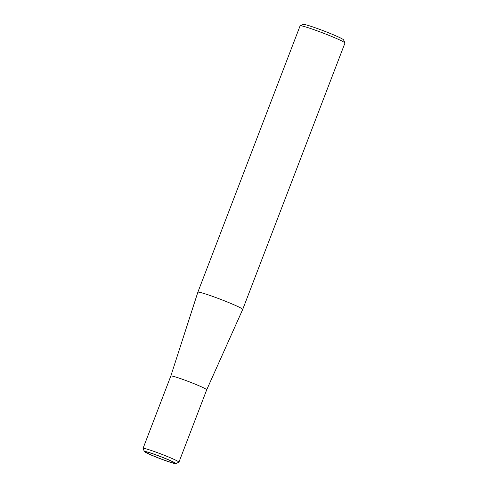 <?xml version="1.0" encoding="UTF-8"?>
<svg xmlns="http://www.w3.org/2000/svg" width="488" height="488" viewBox="0 0 488 488"><rect width="100%" height="100%" fill="white"/><g stroke="black" fill="none" stroke-linecap="round" stroke-linejoin="round"><path stroke-width="0.73" d="M175.771 463.6L178.864 462.227A19.221 1.208 -159 0 0 178.931 462.173L206.711 389.796A19.221 1.208 -159 0 0 191.54 382.69A19.221 1.208 -159 0 1 206.711 389.796L242.701 309.447A24.022 1.507 -159 0 0 242.707 309.441A24.022 1.507 -159 0 0 223.742 300.559A24.022 1.507 -159 0 0 197.847 292.221A24.022 1.507 -159 0 0 197.847 292.227L170.824 376.022L143.045 448.399A19.221 1.208 -159 0 0 143.051 448.478L144.436 451.571A16.818 1.055 -159 0 0 159.747 458.513A16.818 1.055 -159 0 0 175.771 463.6A16.818 1.055 -159 0 0 162.553 457.335A16.818 1.055 -159 0 0 144.436 451.571M191.54 382.69A19.221 1.208 -159 0 0 170.824 376.022A19.221 1.208 -159 0 1 191.54 382.69M242.707 309.441L344.955 43.06A24.022 1.507 -159 0 0 344.949 42.956L343.564 39.87A21.625 1.36 -159 0 0 326.502 31.97A21.625 1.36 -159 0 0 303.274 24.4L300.175 25.773A24.022 1.507 -159 0 0 300.102 25.84L197.847 292.221M344.949 42.956A24.022 1.507 -159 0 0 325.99 34.178A24.022 1.507 -159 0 0 300.175 25.773M162.4 457.347A15.75 0.988 -159 0 0 145.418 451.876A15.75 0.988 -159 0 0 159.771 458.445A15.75 0.988 -159 0 0 174.832 463.167A15.75 0.988 -159 0 0 162.4 457.347A15.75 0.988 -159 0 0 145.418 451.876A15.75 0.988 -159 0 0 159.771 458.445A15.75 0.988 -159 0 0 174.832 463.167A15.75 0.988 -159 0 0 162.4 457.347M178.931 462.173A19.221 1.208 -159 0 0 163.754 455.066A19.221 1.208 -159 0 0 143.045 448.399"/></g></svg>
